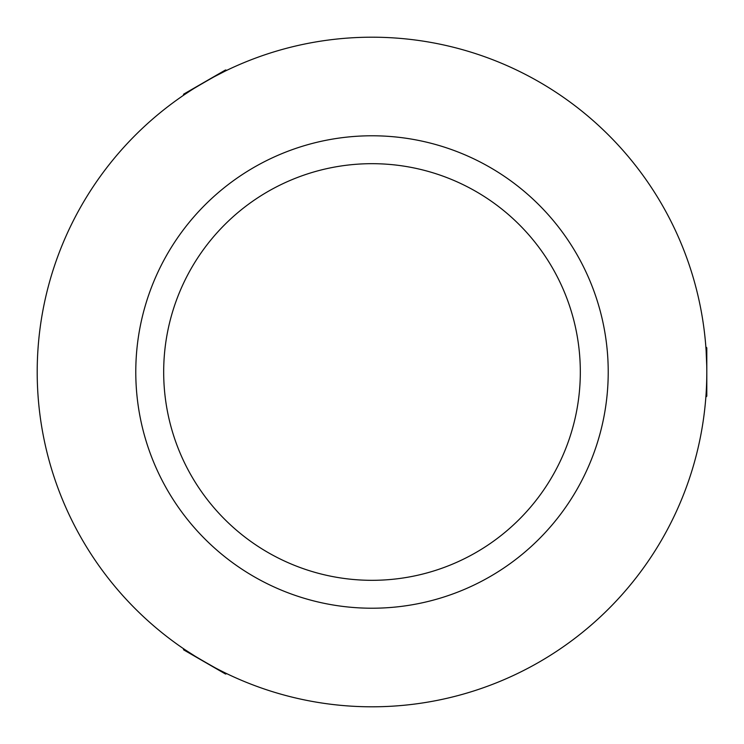 <?xml version="1.0" encoding="UTF-8"?>
<svg xmlns="http://www.w3.org/2000/svg" width="744" height="744" viewBox="0 0 744 744"><rect width="100%" height="100%" fill="white"/><g stroke="black" fill="none" stroke-linecap="round" stroke-linejoin="round"><path stroke-width="1.12" d="M197.039 657.445L184.865 649.624C183.163 649.651 225.925 674.334 225.144 672.874L219.61 670.111M212.273 77.757L225.144 71.126C225.962 69.638 183.21 94.321 184.865 94.376L190.027 90.973M705.991 348.75L706.103 350.387M706.112 350.517L706.735 365.63M372 37.2A334.8 334.8 0 0 0 37.2 372A334.8 334.8 0 0 0 372 706.8A334.8 334.8 0 0 0 706.8 372A334.8 334.8 0 0 0 372 37.2M372 135.78A236.22 236.22 0 0 0 135.78 372A236.22 236.22 0 0 0 372 608.22A236.22 236.22 0 0 0 608.22 372A236.22 236.22 0 0 0 372 135.78M372 580.32A208.32 208.32 0 0 0 580.32 372A208.32 208.32 0 0 0 372 163.68A208.32 208.32 0 0 0 163.68 372A208.32 208.32 0 0 0 372 580.32M705.861 346.899L706.8 347.839L706.8 396.161L705.861 397.101M226.808 673.683L225.525 674.027L183.675 649.865L183.331 648.573M183.331 95.427L183.675 94.135L225.525 69.973L226.808 70.317"/></g></svg>
